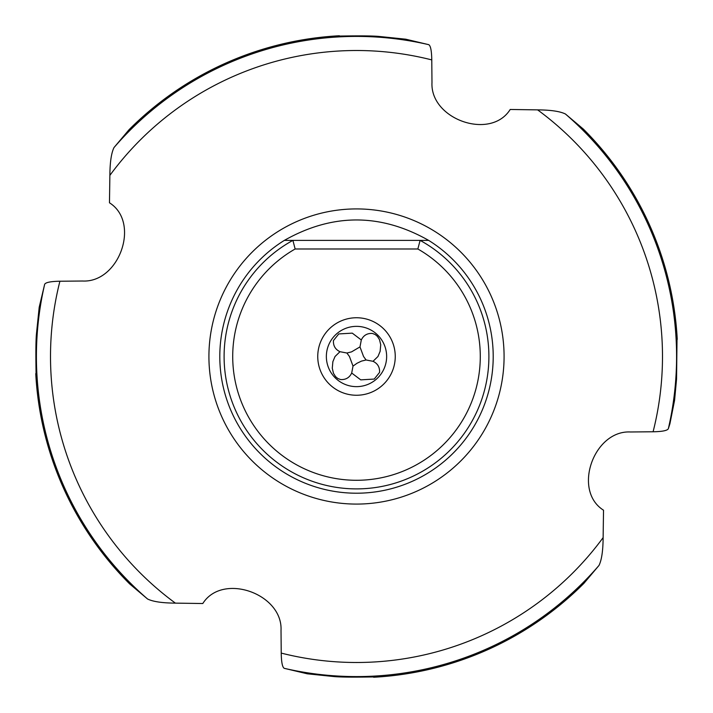 <?xml version="1.0" encoding="UTF-8"?>
<svg xmlns="http://www.w3.org/2000/svg" width="713" height="713" viewBox="0 0 713 713"><rect width="100%" height="100%" fill="white"/><g stroke="black" fill="none" stroke-linecap="round" stroke-linejoin="round"><path stroke-width="1.07" d="M493.209 356.5A136.709 136.709 0 0 1 356.5 493.209A136.709 136.709 0 0 1 284.362 240.379C332.454 213.16 380.546 213.16 428.638 240.379A136.709 136.709 0 0 1 493.209 356.5M428.638 240.379L284.362 240.379M295.146 248.989L417.854 248.989L420.1 240.379A132.395 132.395 0 0 1 356.5 488.895A132.395 132.395 0 0 1 292.9 240.379L295.146 248.989A123.786 123.786 0 0 0 356.5 480.286A123.786 123.786 0 0 0 417.854 248.989M317.748 356.5A38.752 38.752 0 0 0 356.5 395.252A38.752 38.752 0 0 0 395.252 356.5A38.752 38.752 0 0 0 356.5 317.748A38.752 38.752 0 0 0 317.748 356.5M326.358 356.5A30.142 30.142 0 0 1 356.5 326.358A30.142 30.142 0 0 1 386.642 356.5A30.142 30.142 0 0 1 356.5 386.642A30.142 30.142 0 0 1 326.358 356.5A30.142 30.142 0 0 1 356.5 326.358A30.142 30.142 0 0 1 386.642 356.5A30.142 30.142 0 0 1 356.5 386.642A30.142 30.142 0 0 1 326.358 356.5M361.304 339.976C363.514 335.333 367.222 333.149 372.418 333.443L375.181 334.504L377.444 336.393L379.521 339.709L380.724 344.753L380.127 351.331L377.961 356.5L373.024 361.304L366.099 359.985L361.491 361.108L357.044 363.247L353.015 366.099L351.696 373.024C349.486 377.667 345.778 379.851 340.582 379.557L337.819 378.496L335.556 376.607L333.479 373.291L332.276 368.247L332.873 361.669L335.039 356.5L339.976 351.696C335.333 349.486 333.149 345.778 333.443 340.582L338.755 333.934L352.275 333.14L361.304 339.976L359.985 346.901L363.55 356.5L366.099 359.985M351.696 373.024L360.725 379.86L374.245 379.066L379.557 372.418C379.851 367.222 377.667 363.514 373.024 361.304M353.015 366.099L349.45 356.5L346.901 353.015L339.976 351.696M346.901 353.015L351.509 351.892L359.985 346.901M653.09 431.775C662.234 431.615 667.323 430.599 668.331 428.736L669.908 423.789L674.578 400.341L676.557 379.058L677.056 336.073A321.206 321.206 0 0 0 583.359 129.106L565.445 114.009C560.062 111.344 550.784 109.971 537.62 109.873A305.993 305.993 0 0 1 653.09 431.775L630.47 431.98C593.76 430.064 572.245 490.526 603.528 510.205L603.127 537.62A305.993 305.993 0 0 1 281.225 653.09L281.02 630.47C282.936 593.76 222.474 572.245 202.795 603.528L175.38 603.127A305.993 305.993 0 0 1 59.91 281.225L82.53 281.02C119.24 282.936 140.755 222.474 109.472 202.795L109.873 175.38A305.993 305.993 0 0 1 431.775 59.91C431.615 50.766 430.599 45.677 428.736 44.669L405.733 39.197L379.058 36.443C365.359 35.187 328.853 36.497 335.966 35.962A321.198 321.198 0 0 0 129 129.757L114.009 147.555C111.344 152.939 109.971 162.216 109.873 175.38M676.895 335.315L677.038 335.966A321.198 321.198 0 0 0 583.243 129M537.62 109.873L510.205 109.472C490.526 140.755 430.064 119.24 431.98 82.53L431.775 59.91M281.225 653.09C281.385 662.234 282.401 667.323 284.264 668.331L307.267 673.803L333.942 676.557C347.65 677.813 384.147 676.503 377.034 677.038L376.927 677.056A321.206 321.206 0 0 0 583.894 583.359L598.991 565.445C601.656 560.062 603.029 550.784 603.127 537.62M377.685 676.895L377.034 677.038A321.198 321.198 0 0 0 584 583.243M376.927 677.056L373.149 676.922M373.621 677.243L374.04 677.225A321.206 321.206 0 0 0 574.705 592.209L574.455 592.432M677.056 336.073L676.922 339.851M677.243 339.379L677.225 338.96A321.206 321.206 0 0 0 592.209 138.295L592.432 138.545M335.315 36.105L336.073 35.944A321.206 321.206 0 0 0 334.914 36.024A321.206 321.206 0 0 0 129.106 129.641L129 129.757M339.851 36.078L334.914 36.024M59.91 281.225C50.766 281.385 45.677 282.401 44.669 284.264L39.197 307.267L36.443 333.942C35.187 347.641 36.497 384.147 35.962 377.034L35.944 376.927A321.206 321.206 0 0 0 129.641 583.894L147.555 598.991C152.939 601.656 162.216 603.029 175.38 603.127M36.105 377.685L35.962 377.034A321.198 321.198 0 0 0 129.757 584M35.944 376.927L36.078 373.149M35.757 373.621L35.775 374.04A321.206 321.206 0 0 0 120.791 574.705A321.206 321.206 0 0 1 35.775 374.04M339.379 35.757L338.96 35.775A321.206 321.206 0 0 0 336.073 35.944A321.206 321.206 0 0 1 338.96 35.775M565.445 114.009A320.092 320.092 0 0 1 668.331 428.736M504.082 356.5A147.582 147.582 0 0 1 356.5 504.082A147.582 147.582 0 0 1 208.918 356.5A147.582 147.582 0 0 1 356.5 208.918A147.582 147.582 0 0 1 504.082 356.5M598.991 565.445A320.092 320.092 0 0 1 284.264 668.331M374.04 677.225A321.206 321.206 0 0 0 574.705 592.209M677.225 338.96A321.206 321.206 0 0 0 592.209 138.295M114.009 147.555A320.092 320.092 0 0 1 428.736 44.669M147.555 598.991A320.092 320.092 0 0 1 44.669 284.264"/></g></svg>
